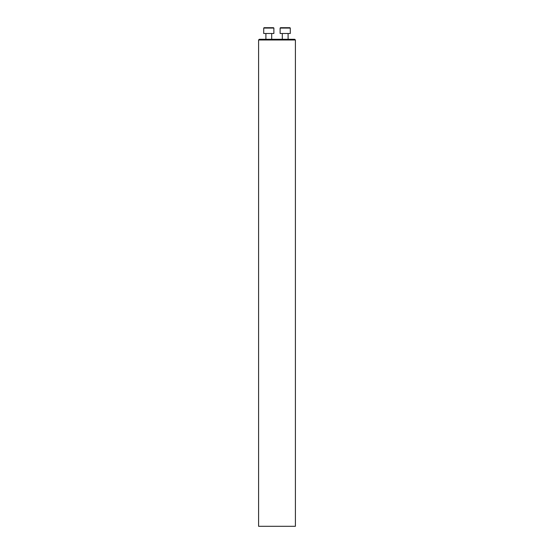 <?xml version="1.0" encoding="UTF-8"?>
<svg xmlns="http://www.w3.org/2000/svg" width="554" height="554" viewBox="0 0 554 554"><rect width="100%" height="100%" fill="white"/><g stroke="black" fill="none" stroke-linecap="round" stroke-linejoin="round"><path stroke-width="0.83" d="M258.593 39.992L259.286 39.292L294.714 39.292L295.407 39.992L258.593 39.992L258.593 526.3L295.407 526.3L295.407 39.992M288.101 33.496L288.101 39.292L288.101 33.496M280.123 28.06L280.49 27.7L289.908 27.7L290.275 28.06L280.123 28.06L280.123 33.496L290.275 33.496L290.275 28.06L290.275 33.496M271.702 33.496L271.702 39.292M263.725 28.06L264.092 27.7L273.51 27.7L273.877 28.06L263.725 28.06L263.725 33.496L273.877 33.496L273.877 28.06M282.298 33.496L282.298 39.292M265.899 33.496L265.899 39.292"/></g></svg>

